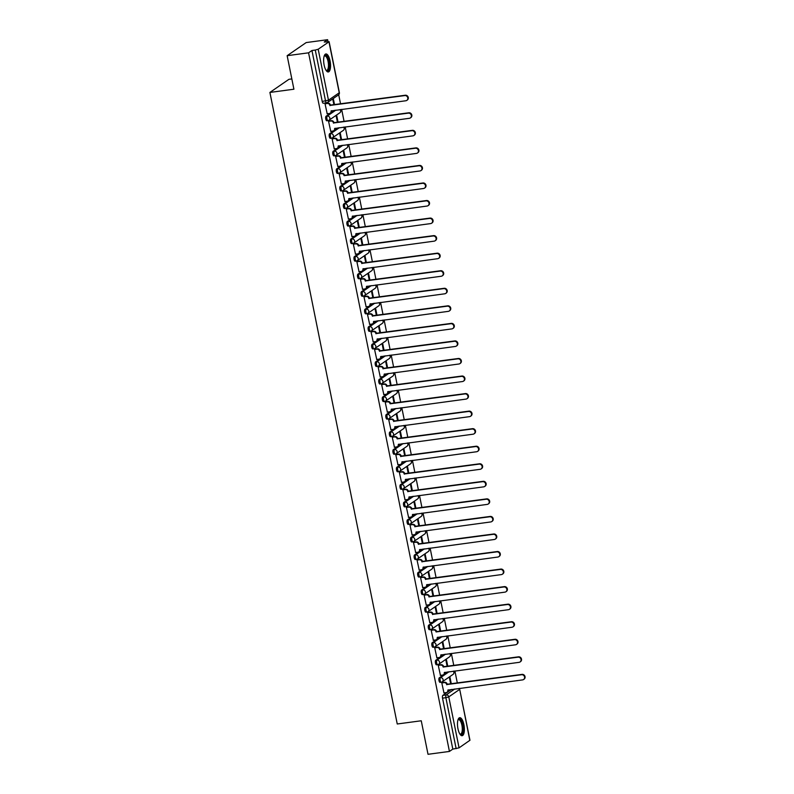 <?xml version="1.0" encoding="UTF-8"?>
<svg xmlns="http://www.w3.org/2000/svg" width="794" height="794" viewBox="0 0 794 794"><rect width="100%" height="100%" fill="white"/><g stroke="black" fill="none" stroke-linecap="round" stroke-linejoin="round"><path stroke-width="1.19" d="M447.915 671.883L439.3 677.818A2.332 0.834 82.4 0 0 438.993 680.597A2.332 0.834 82.4 0 0 440.065 682.383A2.332 0.834 82.4 0 0 440.204 682.324M444.382 654.335L435.757 660.271A2.332 0.834 82.4 0 0 435.449 663.05A2.332 0.834 82.4 0 0 436.521 664.826A2.332 0.834 82.4 0 0 436.67 664.776M440.839 636.788L432.224 642.723A2.332 0.834 82.4 0 0 431.916 645.492A2.332 0.834 82.4 0 0 432.988 647.279A2.332 0.834 82.4 0 0 433.127 647.219M437.305 619.231L428.681 625.176A2.332 0.834 82.4 0 0 428.373 627.945A2.332 0.834 82.4 0 0 429.445 629.731A2.332 0.834 82.4 0 0 429.594 629.672M433.762 601.683L425.147 607.618A2.332 0.834 82.4 0 0 424.84 610.397A2.332 0.834 82.4 0 0 425.912 612.184A2.332 0.834 82.4 0 0 426.05 612.124M430.219 584.136L421.604 590.071A2.332 0.834 82.4 0 0 421.296 592.85A2.332 0.834 82.4 0 0 422.368 594.627A2.332 0.834 82.4 0 0 422.517 594.577M426.686 566.588L418.071 572.524A2.332 0.834 82.4 0 0 417.763 575.303A2.332 0.834 82.4 0 0 418.825 577.079A2.332 0.834 82.4 0 0 418.974 577.02M423.142 549.031L414.528 554.976A2.332 0.834 82.4 0 0 414.22 557.745A2.332 0.834 82.4 0 0 415.292 559.532A2.332 0.834 82.4 0 0 415.431 559.472M419.609 531.484L410.984 537.419A2.332 0.834 82.4 0 0 410.677 540.198A2.332 0.834 82.4 0 0 411.749 541.984A2.332 0.834 82.4 0 0 411.897 541.925M416.066 513.936L407.451 519.871A2.332 0.834 82.4 0 0 407.143 522.651A2.332 0.834 82.4 0 0 408.215 524.427A2.332 0.834 82.4 0 0 408.354 524.377M412.533 496.389L403.908 502.324A2.332 0.834 82.4 0 0 403.6 505.103A2.332 0.834 82.4 0 0 404.672 506.88A2.332 0.834 82.4 0 0 404.821 506.82M408.989 478.832L400.375 484.777A2.332 0.834 82.4 0 0 400.067 487.546A2.332 0.834 82.4 0 0 401.139 489.332A2.332 0.834 82.4 0 0 401.278 489.273M405.456 461.284L396.831 467.229A2.332 0.834 82.4 0 0 396.524 469.998A2.332 0.834 82.4 0 0 397.596 471.785A2.332 0.834 82.4 0 0 397.744 471.725M401.913 443.737L393.298 449.672A2.332 0.834 82.4 0 0 392.99 452.451A2.332 0.834 82.4 0 0 394.062 454.237A2.332 0.834 82.4 0 0 394.201 454.178M398.38 426.189L389.755 432.125A2.332 0.834 82.4 0 0 389.447 434.904A2.332 0.834 82.4 0 0 390.519 436.68A2.332 0.834 82.4 0 0 390.668 436.631M394.836 408.642L386.221 414.577A2.332 0.834 82.4 0 0 385.914 417.346A2.332 0.834 82.4 0 0 386.986 419.133A2.332 0.834 82.4 0 0 387.125 419.073M391.303 391.085L382.678 397.03A2.332 0.834 82.4 0 0 382.371 399.799A2.332 0.834 82.4 0 0 383.442 401.585A2.332 0.834 82.4 0 0 383.591 401.526M387.76 373.537L379.145 379.472A2.332 0.834 82.4 0 0 378.837 382.251A2.332 0.834 82.4 0 0 379.909 384.038A2.332 0.834 82.4 0 0 380.048 383.978M384.217 355.99L375.602 361.925A2.332 0.834 82.4 0 0 375.294 364.704A2.332 0.834 82.4 0 0 376.366 366.481A2.332 0.834 82.4 0 0 376.515 366.431M380.683 338.442L372.068 344.378A2.332 0.834 82.4 0 0 371.761 347.157A2.332 0.834 82.4 0 0 372.823 348.933A2.332 0.834 82.4 0 0 372.972 348.874M377.14 320.885L368.525 326.83A2.332 0.834 82.4 0 0 368.218 329.599A2.332 0.834 82.4 0 0 369.289 331.386A2.332 0.834 82.4 0 0 369.428 331.326M373.607 303.338L364.992 309.283A2.332 0.834 82.4 0 0 364.684 312.052A2.332 0.834 82.4 0 0 365.746 313.838A2.332 0.834 82.4 0 0 365.895 313.779M370.064 285.79L361.449 291.726A2.332 0.834 82.4 0 0 361.141 294.505A2.332 0.834 82.4 0 0 362.213 296.281A2.332 0.834 82.4 0 0 362.352 296.231M366.53 268.243L357.905 274.178A2.332 0.834 82.4 0 0 357.598 276.957A2.332 0.834 82.4 0 0 358.67 278.734A2.332 0.834 82.4 0 0 358.819 278.674M362.987 250.686L354.372 256.631A2.332 0.834 82.4 0 0 354.064 259.4A2.332 0.834 82.4 0 0 355.136 261.186A2.332 0.834 82.4 0 0 355.275 261.127M359.454 233.138L350.829 239.083A2.332 0.834 82.4 0 0 350.521 241.852A2.332 0.834 82.4 0 0 351.593 243.639A2.332 0.834 82.4 0 0 351.742 243.579M355.911 215.591L347.296 221.526A2.332 0.834 82.4 0 0 346.988 224.305A2.332 0.834 82.4 0 0 348.06 226.092A2.332 0.834 82.4 0 0 348.199 226.032M352.377 198.043L343.752 203.979A2.332 0.834 82.4 0 0 343.445 206.758A2.332 0.834 82.4 0 0 344.517 208.534A2.332 0.834 82.4 0 0 344.665 208.485M348.834 180.496L340.219 186.431A2.332 0.834 82.4 0 0 339.911 189.2A2.332 0.834 82.4 0 0 340.983 190.987A2.332 0.834 82.4 0 0 341.122 190.927M345.301 162.939L336.676 168.884A2.332 0.834 82.4 0 0 336.368 171.653A2.332 0.834 82.4 0 0 337.44 173.439A2.332 0.834 82.4 0 0 337.589 173.38M341.757 145.391L333.143 151.326A2.332 0.834 82.4 0 0 332.835 154.105A2.332 0.834 82.4 0 0 333.907 155.892A2.332 0.834 82.4 0 0 334.046 155.832M338.214 127.844L329.599 133.779A2.332 0.834 82.4 0 0 329.292 136.558A2.332 0.834 82.4 0 0 330.364 138.335A2.332 0.834 82.4 0 0 330.512 138.285M334.681 110.297L326.066 116.232A2.332 0.834 82.4 0 0 325.758 119.011A2.332 0.834 82.4 0 0 326.82 120.787A2.332 0.834 82.4 0 0 326.969 120.728M330.066 60.91A9.081 3.265 82.4 0 0 325.887 53.962A9.081 3.265 82.4 0 0 324.121 65.009A9.081 3.265 82.4 0 0 328.299 71.956A9.081 3.265 82.4 0 0 330.066 60.91M463.894 724.654A9.081 3.265 82.4 0 0 459.726 717.697A9.081 3.265 82.4 0 0 457.959 728.743A9.081 3.265 82.4 0 0 462.138 735.701A9.081 3.265 82.4 0 0 463.894 724.654M457.334 683.058L454.893 670.95M453.791 665.511L451.349 653.402M450.248 647.954L447.806 635.845M446.714 630.406L444.273 618.298M443.171 612.859L440.73 600.75M439.638 595.311L437.196 583.203M436.095 577.754L433.653 565.646M432.561 560.207L430.12 548.098M429.018 542.659L426.577 530.551M425.485 525.112L423.043 513.003M421.942 507.555L419.5 495.456M418.408 490.007L415.967 477.899M414.865 472.46L412.423 460.351M411.332 454.912L408.89 442.804M407.788 437.365L405.347 425.256M404.245 419.808L401.804 407.699M400.712 402.26L398.27 390.152M397.169 384.713L394.727 372.604M393.635 367.165L391.194 355.057M390.092 349.608L387.651 337.5M386.559 332.061L384.117 319.952M383.016 314.513L380.574 302.405M379.482 296.966L377.041 284.857M375.939 279.409L373.498 267.31M372.406 261.861L369.964 249.753M368.863 244.314L366.421 232.205M365.329 226.766L362.888 214.658M361.786 209.219L359.345 197.111M358.243 191.662L355.801 179.553M354.71 174.114L352.268 162.006M351.166 156.567L348.725 144.458M347.633 139.019L345.192 126.911M344.09 121.462L341.648 109.354M340.557 103.915L338.701 94.734M327.972 41.526L327.604 39.7L324.24 42.022L328.964 41.814L318.196 49.238L328.468 100.193L339.237 92.769L328.964 41.814M291.835 78.924L288.937 79.311L269.9 92.432L293.909 89.216L287.15 55.689L308.568 52.821L449.434 751.432L428.016 754.3L421.257 720.773L397.248 723.989L269.9 92.432M287.15 55.689L306.186 42.568L327.604 39.7M469.83 740.425L459.686 689.291L469.959 740.256L459.061 747.849L452.808 749.109L442.526 698.144A2.332 0.834 -97.6 0 1 442.834 695.375L451.458 689.43M452.808 749.109L449.434 751.432M311.943 50.498L322.215 101.453L328.468 100.193A2.332 2.134 55.4 0 1 326.771 102.734A2.332 0.834 -97.6 0 1 326.622 102.793A2.332 0.834 -97.6 0 1 325.55 101.007L315.278 50.052L311.943 50.498L308.568 52.821M315.278 50.052L318.196 49.238M325.609 103.438L325.024 103.756L327.207 113.78M338.075 122.276L336.745 115.666L336.17 116.053L337.44 122.355M329.143 120.986L328.557 121.303L330.741 131.328M341.618 139.823L340.279 133.213L339.713 133.6L340.983 139.903M332.686 138.533L332.1 138.851L334.284 148.875M345.152 157.371L343.822 150.761L343.246 151.158L344.517 157.46M336.219 156.081L335.634 156.398L337.817 166.432M348.695 174.918L347.355 168.308L346.789 168.705L348.06 175.008M339.763 173.638L339.177 173.955L341.36 183.98M352.228 192.476L350.898 185.865L350.323 186.253L351.593 192.555M343.296 191.185L342.71 191.503L344.894 201.527M355.772 210.023L354.442 203.413L353.866 203.8L355.136 210.102M346.839 208.733L346.253 209.05L348.437 219.075M359.305 227.57L357.975 220.96L357.409 221.357L358.68 227.66M350.372 226.28L349.787 226.598L351.97 236.622M362.848 245.118L361.518 238.508L360.942 238.905L362.213 245.207M353.916 243.837L353.33 244.145L355.514 254.179M366.381 262.665L365.051 256.055L364.486 256.452L365.756 262.754M357.459 261.385L356.863 261.702L359.047 271.727M369.925 280.222L368.595 273.612L368.019 273.999L369.289 280.302M360.992 278.932L360.407 279.25L362.59 289.274M373.468 297.77L372.128 291.16L371.562 291.557L372.833 297.849M364.535 296.48L363.95 296.797L366.133 306.821M377.001 315.317L375.671 308.707L375.096 309.104L376.366 315.407M368.069 314.027L367.483 314.345L369.667 324.379M380.544 332.865L379.204 326.255L378.639 326.652L379.909 332.954M371.612 331.584L371.026 331.902L373.21 341.926M384.078 350.422L382.748 343.812L382.172 344.199L383.442 350.501M375.145 349.132L374.56 349.449L376.743 359.474M387.621 367.969L386.281 361.359L385.715 361.746L386.986 368.049M378.688 366.679L378.103 366.997L380.286 377.021M391.154 385.517L389.824 378.907L389.249 379.304L390.519 385.606M382.222 384.227L381.636 384.544L383.82 394.578M394.697 403.064L393.358 396.454L392.792 396.851L394.062 403.154M385.765 401.784L385.179 402.101L387.363 412.126M398.231 420.622L396.901 414.011L396.325 414.399L397.596 420.701M389.298 419.331L388.713 419.649L390.896 429.673M401.774 438.169L400.444 431.559L399.868 431.946L401.139 438.248M392.841 436.879L392.256 437.196L394.439 447.221M405.307 455.716L403.977 449.106L403.412 449.503L404.682 455.806M396.375 454.426L395.789 454.744L397.973 464.768M408.85 473.264L407.521 466.654L406.945 467.051L408.215 473.353M399.918 471.983L399.332 472.291L401.516 482.325M412.384 490.811L411.054 484.201L410.488 484.598L411.758 490.9M403.461 489.531L402.866 489.848L405.049 499.873M415.927 508.368L414.597 501.758L414.021 502.145L415.292 508.448M406.994 507.078L406.409 507.396L408.592 517.42M419.47 525.916L418.13 519.306L417.565 519.703L418.835 525.995M410.538 524.626L409.952 524.943L412.136 534.967M423.004 543.463L421.674 536.853L421.098 537.25L422.368 543.553M414.071 542.173L413.485 542.491L415.669 552.525M426.547 561.011L425.207 554.401L424.641 554.798L425.912 561.1M417.614 559.73L417.029 560.048L419.212 570.072M430.08 578.568L428.75 571.958L428.174 572.345L429.445 578.647M421.148 577.278L420.562 577.595L422.745 587.62M433.623 596.115L432.283 589.505L431.718 589.892L432.988 596.195M424.691 594.825L424.105 595.143L426.289 605.167M437.157 613.663L435.827 607.053L435.251 607.45L436.521 613.752M428.224 612.373L427.638 612.69L429.822 622.724M440.7 631.21L439.36 624.6L438.794 624.997L440.065 631.299M431.767 629.93L431.182 630.247L433.365 640.272M444.233 648.767L442.903 642.148L442.327 642.544L443.598 648.847M435.301 647.477L434.715 647.795L436.899 657.819M447.776 666.315L446.446 659.705L445.871 660.092L447.141 666.394M438.844 665.025L438.258 665.342L440.442 675.366M451.31 683.862L449.98 677.252L449.414 677.649L450.684 683.952M442.377 682.572L441.792 682.89L443.975 692.914M334.542 104.719L333.282 98.506M332.716 98.903L333.907 104.808M322.215 101.453A2.332 0.834 82.4 0 0 323.287 103.24A2.332 0.834 82.4 0 0 323.426 103.18M327.049 113.8L329.351 113.492A2.332 2.134 -124.6 0 0 331.048 110.952L405.833 100.759A2.68 2.461 -124.6 0 0 407.61 97.285A2.68 2.461 -124.6 0 0 404.791 95.578L329.937 105.443A2.332 2.134 -124.6 0 0 327.327 103.478L327.823 103.141A2.332 2.134 55.4 0 1 330.433 105.096L405.277 95.24A2.68 2.461 55.4 0 1 407.322 100.034L406.826 100.372M325.451 103.458L327.823 103.141M331.564 110.713A2.332 2.134 55.4 0 1 330.711 112.817L330.215 113.155M325.024 103.786L327.327 103.478M329.967 105.612L330.463 105.265M330.582 131.347L332.885 131.04A2.332 2.134 -124.6 0 0 334.592 128.499L409.367 118.306A2.68 2.461 -124.6 0 0 411.153 114.832A2.68 2.461 -124.6 0 0 408.324 113.135L333.48 122.991A2.332 2.134 -124.6 0 0 330.87 121.025L331.366 120.688A2.332 2.134 55.4 0 1 333.966 122.653L408.821 112.788A2.68 2.461 55.4 0 1 410.865 117.581L410.369 117.919M328.984 121.006L331.366 120.688M335.098 128.261A2.332 2.134 55.4 0 1 334.254 130.365L333.758 130.712M328.567 121.333L330.87 121.025M333.51 123.159L334.006 122.822M334.125 148.895L336.428 148.587A2.332 2.134 -124.6 0 0 338.125 146.056L412.91 135.853A2.68 2.461 -124.6 0 0 414.686 132.39A2.68 2.461 -124.6 0 0 411.868 130.682L337.013 140.538A2.332 2.134 -124.6 0 0 334.403 138.583L334.899 138.235A2.332 2.134 55.4 0 1 337.51 140.201L412.354 130.345A2.68 2.461 55.4 0 1 414.399 135.129L413.902 135.476M332.527 138.553L334.899 138.235M338.641 145.808A2.332 2.134 55.4 0 1 337.787 147.912L337.291 148.26M332.1 138.89L334.403 138.583M337.043 140.707L337.539 140.369M324.17 56.056A7.861 2.829 -97.6 0 1 324.19 56.037A7.861 2.829 -97.6 0 1 326.195 55.61A7.861 2.829 -97.6 0 1 329.222 65.336A7.861 2.829 -97.6 0 1 326.274 70.537A7.861 2.829 -97.6 0 1 326.116 70.408A7.861 2.829 -97.6 0 1 326.096 70.388M325.987 70.219A7.275 2.62 82.4 0 0 326.662 70.358A7.275 2.62 82.4 0 0 328.418 64.036A7.275 2.62 82.4 0 0 325.659 56.235A7.275 2.62 82.4 0 0 324.726 55.937A7.275 2.62 82.4 0 0 324.121 56.245M327.773 71.917A9.022 3.245 82.4 0 0 329.57 63.689A9.022 3.245 82.4 0 0 326.185 54.508A9.022 3.245 82.4 0 0 325.391 54.141M458.009 719.801A7.861 2.829 -97.6 0 1 458.019 719.771A7.861 2.829 -97.6 0 1 460.024 719.354A7.861 2.829 -97.6 0 1 463.061 729.081A7.861 2.829 -97.6 0 1 460.103 734.271A7.861 2.829 -97.6 0 1 459.944 734.142A7.861 2.829 -97.6 0 1 459.925 734.122M459.825 733.954A7.275 2.62 82.4 0 0 460.49 734.093A7.275 2.62 82.4 0 0 462.247 727.77A7.275 2.62 82.4 0 0 459.488 719.979A7.275 2.62 82.4 0 0 458.565 719.672A7.275 2.62 82.4 0 0 457.949 719.979M461.612 735.651A9.022 3.245 82.4 0 0 463.398 727.423A9.022 3.245 82.4 0 0 460.024 718.242A9.022 3.245 82.4 0 0 459.23 717.875M337.658 166.452L339.961 166.145A2.332 2.134 -124.6 0 0 341.668 163.604L416.443 153.411A2.68 2.461 -124.6 0 0 418.23 149.937A2.68 2.461 -124.6 0 0 415.401 148.23L340.557 158.085A2.332 2.134 -124.6 0 0 337.946 156.13L338.442 155.783A2.332 2.134 55.4 0 1 341.043 157.748L415.897 147.892A2.68 2.461 55.4 0 1 417.942 152.686L417.446 153.024M336.061 156.11L338.442 155.783M342.174 163.356A2.332 2.134 55.4 0 1 341.331 165.47L340.834 165.807M335.644 156.438L337.946 156.13M340.586 158.254L341.083 157.917M341.202 184L343.504 183.692A2.332 2.134 -124.6 0 0 345.201 181.151L419.986 170.958A2.68 2.461 -124.6 0 0 421.763 167.484A2.68 2.461 -124.6 0 0 418.944 165.777L344.09 175.643A2.332 2.134 -124.6 0 0 341.489 173.678L341.976 173.34A2.332 2.134 55.4 0 1 344.586 175.295L419.44 165.44A2.68 2.461 55.4 0 1 421.475 170.234L420.979 170.571M339.604 173.658L341.976 173.34M345.718 180.913A2.332 2.134 55.4 0 1 344.864 183.017L344.368 183.354M339.177 173.985L341.489 173.678M344.735 201.547L347.038 201.239A2.332 2.134 -124.6 0 0 348.745 198.698L423.52 188.506A2.68 2.461 -124.6 0 0 425.306 185.032A2.68 2.461 -124.6 0 0 422.477 183.335L347.633 193.19A2.332 2.134 -124.6 0 0 345.023 191.225L345.519 190.888A2.332 2.134 55.4 0 1 348.129 192.853L422.974 182.987A2.68 2.461 55.4 0 1 425.018 187.781L424.522 188.118M343.147 191.205L345.519 190.888M349.251 198.46A2.332 2.134 55.4 0 1 348.407 200.564L347.911 200.912M342.72 191.533L345.023 191.225M347.663 193.359L348.159 193.021M348.278 219.094L350.581 218.787A2.332 2.134 -124.6 0 0 352.278 216.256L427.063 206.053A2.68 2.461 -124.6 0 0 428.839 202.579A2.68 2.461 -124.6 0 0 426.021 200.882L351.166 210.738A2.332 2.134 -124.6 0 0 348.566 208.772L349.052 208.435A2.332 2.134 55.4 0 1 351.663 210.4L426.517 200.535A2.68 2.461 55.4 0 1 428.552 205.328L428.055 205.676M346.68 208.753L349.052 208.435M352.794 216.008A2.332 2.134 55.4 0 1 351.941 218.112L351.444 218.459M346.263 209.09L348.566 208.772M351.206 210.906L351.702 210.569M351.821 236.652L354.124 236.344A2.332 2.134 -124.6 0 0 355.821 233.803L430.596 223.6A2.68 2.461 -124.6 0 0 432.383 220.137A2.68 2.461 -124.6 0 0 429.554 218.429L354.71 228.285A2.332 2.134 -124.6 0 0 352.099 226.33L352.596 225.982A2.332 2.134 55.4 0 1 355.206 227.947L430.05 218.092A2.68 2.461 55.4 0 1 432.095 222.886L431.599 223.223M350.223 226.3L352.596 225.982M356.327 233.555A2.332 2.134 55.4 0 1 355.484 235.669L354.987 236.007M349.797 226.637L352.099 226.33M354.739 228.454L355.236 228.116M355.355 254.199L357.657 253.891A2.332 2.134 -124.6 0 0 359.354 251.351L434.139 241.158A2.68 2.461 -124.6 0 0 435.926 237.684A2.68 2.461 -124.6 0 0 433.097 235.977L358.243 245.842A2.332 2.134 -124.6 0 0 355.643 243.877L356.139 243.54A2.332 2.134 55.4 0 1 358.739 245.495L433.593 235.639A2.68 2.461 55.4 0 1 435.628 240.433L435.132 240.771M353.757 243.857L356.139 243.54M359.871 251.112A2.332 2.134 55.4 0 1 359.017 253.217L358.521 253.554M353.34 244.185L355.643 243.877M358.283 246.011L358.779 245.664M358.898 271.747L361.201 271.439A2.332 2.134 -124.6 0 0 362.898 268.898L437.673 258.705A2.68 2.461 -124.6 0 0 439.459 255.231A2.68 2.461 -124.6 0 0 436.631 253.524L361.786 263.39A2.332 2.134 -124.6 0 0 359.176 261.424L359.672 261.087A2.332 2.134 55.4 0 1 362.282 263.042L437.127 253.187A2.68 2.461 55.4 0 1 439.171 257.981L438.675 258.318M357.3 261.405L359.672 261.087M363.404 268.66A2.332 2.134 55.4 0 1 362.56 270.764L362.064 271.101M356.873 261.732L359.176 261.424M361.816 263.558L362.312 263.211M362.431 289.294L364.734 288.986A2.332 2.134 -124.6 0 0 366.431 286.445L441.216 276.252A2.68 2.461 -124.6 0 0 443.002 272.779A2.68 2.461 -124.6 0 0 440.174 271.082L365.319 280.937A2.332 2.134 -124.6 0 0 362.719 278.972L363.215 278.634A2.332 2.134 55.4 0 1 365.816 280.6L440.67 270.734A2.68 2.461 55.4 0 1 442.705 275.528L442.218 275.875M360.833 278.952L363.215 278.634M366.947 286.207A2.332 2.134 55.4 0 1 366.094 288.311L365.607 288.659M360.416 279.289L362.719 278.972M365.359 281.106L365.855 280.768M365.974 306.851L368.277 306.534A2.332 2.134 -124.6 0 0 369.974 304.003L444.759 293.8A2.68 2.461 -124.6 0 0 446.536 290.336A2.68 2.461 -124.6 0 0 443.707 288.629L368.863 298.484A2.332 2.134 -124.6 0 0 366.252 296.529L366.749 296.182A2.332 2.134 55.4 0 1 369.359 298.147L444.203 288.291A2.68 2.461 55.4 0 1 446.248 293.075L445.752 293.423M364.377 296.499L366.749 296.182M370.49 303.755A2.332 2.134 55.4 0 1 369.637 305.869L369.141 306.206M363.95 296.837L366.252 296.529M368.892 298.653L369.389 298.316M369.508 324.399L371.81 324.091A2.332 2.134 -124.6 0 0 373.508 321.55L448.292 311.357A2.68 2.461 -124.6 0 0 450.079 307.883A2.68 2.461 -124.6 0 0 447.25 306.176L372.396 316.042A2.332 2.134 -124.6 0 0 369.796 314.077L370.292 313.739A2.332 2.134 55.4 0 1 372.892 315.694L447.747 305.839A2.68 2.461 55.4 0 1 449.781 310.633L449.295 310.97M367.91 314.057L370.292 313.739M374.024 321.312A2.332 2.134 55.4 0 1 373.17 323.416L372.684 323.754M367.493 314.384L369.796 314.077M372.436 316.211L372.932 315.863M373.051 341.946L375.354 341.638A2.332 2.134 -124.6 0 0 377.051 339.098L451.836 328.905A2.68 2.461 -124.6 0 0 453.612 325.431A2.68 2.461 -124.6 0 0 450.793 323.724L375.939 333.589A2.332 2.134 -124.6 0 0 373.329 331.624L373.825 331.287A2.332 2.134 55.4 0 1 376.435 333.242L451.28 323.386A2.68 2.461 55.4 0 1 453.324 328.18L452.828 328.518M371.453 331.604L373.825 331.287M377.567 338.859A2.332 2.134 55.4 0 1 376.713 340.963L376.217 341.301M371.026 331.932L373.329 331.624M375.969 333.758L376.465 333.411M376.584 359.493L378.887 359.186A2.332 2.134 -124.6 0 0 380.594 356.645L455.369 346.452A2.68 2.461 -124.6 0 0 457.155 342.978A2.68 2.461 -124.6 0 0 454.327 341.281L379.482 351.137A2.332 2.134 -124.6 0 0 376.872 349.171L377.368 348.834A2.332 2.134 55.4 0 1 379.969 350.799L454.823 340.934A2.68 2.461 55.4 0 1 456.868 345.727L456.371 346.065M374.986 349.152L377.368 348.834M381.1 356.407A2.332 2.134 55.4 0 1 380.257 358.511L379.76 358.858M374.57 349.479L376.872 349.171M379.512 351.305L380.008 350.968M380.127 377.041L382.43 376.733A2.332 2.134 -124.6 0 0 384.127 374.202L458.912 363.999A2.68 2.461 -124.6 0 0 460.689 360.526A2.68 2.461 -124.6 0 0 457.87 358.828L383.016 368.684A2.332 2.134 -124.6 0 0 380.405 366.729L380.902 366.381A2.332 2.134 55.4 0 1 383.512 368.347L458.356 358.491A2.68 2.461 55.4 0 1 460.401 363.275L459.905 363.622M378.53 366.699L380.902 366.381M384.643 373.954A2.332 2.134 55.4 0 1 383.79 376.058L383.294 376.406M378.103 367.036L380.405 366.729M383.045 368.853L383.542 368.515M383.661 394.598L385.963 394.29A2.332 2.134 -124.6 0 0 387.671 391.75L462.445 381.547A2.68 2.461 -124.6 0 0 464.232 378.083A2.68 2.461 -124.6 0 0 461.403 376.376L386.559 386.231A2.332 2.134 -124.6 0 0 383.949 384.276L384.445 383.929A2.332 2.134 55.4 0 1 387.045 385.894L461.9 376.038A2.68 2.461 55.4 0 1 463.944 380.832L463.448 381.17M382.063 384.256L384.445 383.929M388.177 391.502A2.332 2.134 55.4 0 1 387.333 393.616L386.837 393.953M381.646 384.584L383.949 384.276M386.589 386.4L387.085 386.063M387.204 412.146L389.507 411.838A2.332 2.134 -124.6 0 0 391.204 409.297L465.989 399.104A2.68 2.461 -124.6 0 0 467.765 395.63A2.68 2.461 -124.6 0 0 464.947 393.923L390.092 403.789A2.332 2.134 -124.6 0 0 387.482 401.824L387.978 401.486A2.332 2.134 55.4 0 1 390.588 403.441L465.443 393.586A2.68 2.461 55.4 0 1 467.477 398.38L466.981 398.717M385.606 401.804L387.978 401.486M391.72 409.059A2.332 2.134 55.4 0 1 390.866 411.163L390.37 411.5M385.179 402.131L387.482 401.824M390.737 429.693L393.04 429.385A2.332 2.134 -124.6 0 0 394.747 426.844L469.522 416.652A2.68 2.461 -124.6 0 0 471.308 413.178A2.68 2.461 -124.6 0 0 468.48 411.481L393.635 421.336A2.332 2.134 -124.6 0 0 391.025 419.371L391.521 419.034A2.332 2.134 55.4 0 1 394.132 420.999L468.976 411.133A2.68 2.461 55.4 0 1 471.021 415.927L470.524 416.264M389.149 419.351L391.521 419.034M395.253 426.606A2.332 2.134 55.4 0 1 394.41 428.71L393.913 429.058M388.723 419.679L391.025 419.371M393.665 421.505L394.161 421.167M394.281 447.24L396.583 446.933A2.332 2.134 -124.6 0 0 398.28 444.402L473.065 434.199A2.68 2.461 -124.6 0 0 474.842 430.725A2.68 2.461 -124.6 0 0 472.023 429.028L397.169 438.884A2.332 2.134 -124.6 0 0 394.568 436.918L395.055 436.581A2.332 2.134 55.4 0 1 397.665 438.546L472.519 428.681A2.68 2.461 55.4 0 1 474.554 433.474L474.058 433.822M392.683 436.899L395.055 436.581M398.796 444.154A2.332 2.134 55.4 0 1 397.943 446.258L397.447 446.605M392.266 437.236L394.568 436.918M397.814 464.798L400.126 464.49A2.332 2.134 -124.6 0 0 401.824 461.949L476.599 451.746A2.68 2.461 -124.6 0 0 478.385 448.282A2.68 2.461 -124.6 0 0 475.556 446.575L400.712 456.431A2.332 2.134 -124.6 0 0 398.102 454.476L398.598 454.128A2.332 2.134 55.4 0 1 401.208 456.093L476.053 446.238A2.68 2.461 55.4 0 1 478.097 451.032L477.601 451.369M396.226 454.446L398.598 454.128M402.33 461.701A2.332 2.134 55.4 0 1 401.486 463.815L400.99 464.153M395.799 454.783L398.102 454.476M400.742 456.6L401.238 456.262M401.357 482.345L403.66 482.037A2.332 2.134 -124.6 0 0 405.357 479.497L480.142 469.304A2.68 2.461 -124.6 0 0 481.928 465.83A2.68 2.461 -124.6 0 0 479.1 464.123L404.245 473.988A2.332 2.134 -124.6 0 0 401.645 472.023L402.141 471.686A2.332 2.134 55.4 0 1 404.742 473.641L479.596 463.785A2.68 2.461 55.4 0 1 481.63 468.579L481.134 468.917M399.759 472.003L402.141 471.686M405.873 479.258A2.332 2.134 55.4 0 1 405.019 481.363L404.523 481.7M399.342 472.331L401.645 472.023M404.285 474.157L404.781 473.81M404.9 499.892L407.203 499.585A2.332 2.134 -124.6 0 0 408.9 497.044L483.675 486.851A2.68 2.461 -124.6 0 0 485.462 483.377A2.68 2.461 -124.6 0 0 482.633 481.67L407.788 491.536A2.332 2.134 -124.6 0 0 405.178 489.57L405.674 489.233A2.332 2.134 55.4 0 1 408.285 491.188L483.129 481.333A2.68 2.461 55.4 0 1 485.174 486.127L484.677 486.464M403.302 489.551L405.674 489.233M409.406 496.806A2.332 2.134 55.4 0 1 408.563 498.91L408.066 499.247M402.876 489.878L405.178 489.57M407.818 491.704L408.315 491.357M408.434 517.44L410.736 517.132A2.332 2.134 -124.6 0 0 412.433 514.591L487.218 504.398A2.68 2.461 -124.6 0 0 489.005 500.925A2.68 2.461 -124.6 0 0 486.176 499.228L411.322 509.083A2.332 2.134 -124.6 0 0 408.721 507.118L409.218 506.78A2.332 2.134 55.4 0 1 411.818 508.746L486.672 498.88A2.68 2.461 55.4 0 1 488.707 503.674L488.221 504.021M406.836 507.098L409.218 506.78M412.949 514.353A2.332 2.134 55.4 0 1 412.096 516.457L411.61 516.805M406.419 507.435L408.721 507.118M411.361 509.252L411.858 508.914M411.977 534.997L414.279 534.68A2.332 2.134 -124.6 0 0 415.977 532.149L490.761 521.946A2.68 2.461 -124.6 0 0 492.538 518.482A2.68 2.461 -124.6 0 0 489.709 516.775L414.865 526.63A2.332 2.134 -124.6 0 0 412.255 524.675L412.751 524.328A2.332 2.134 55.4 0 1 415.361 526.293L490.206 516.437A2.68 2.461 55.4 0 1 492.25 521.221L491.754 521.569M410.379 524.645L412.751 524.328M416.493 531.901A2.332 2.134 55.4 0 1 415.639 534.015L415.143 534.352M409.952 524.983L412.255 524.675M414.895 526.799L415.391 526.462M415.51 552.545L417.813 552.237A2.332 2.134 -124.6 0 0 419.51 549.696L494.295 539.503A2.68 2.461 -124.6 0 0 496.081 536.029A2.68 2.461 -124.6 0 0 493.253 534.322L418.398 544.178A2.332 2.134 -124.6 0 0 415.798 542.223L416.294 541.885A2.332 2.134 55.4 0 1 418.895 543.84L493.749 533.985A2.68 2.461 55.4 0 1 495.784 538.779L495.297 539.116M413.912 542.203L416.294 541.885M420.026 549.458A2.332 2.134 55.4 0 1 419.172 551.562L418.686 551.899M413.495 542.53L415.798 542.223M418.438 544.347L418.934 544.009M419.053 570.092L421.356 569.784A2.332 2.134 -124.6 0 0 423.053 567.244L497.838 557.051A2.68 2.461 -124.6 0 0 499.615 553.577A2.68 2.461 -124.6 0 0 496.796 551.87L421.942 561.735A2.332 2.134 -124.6 0 0 419.331 559.77L419.828 559.433A2.332 2.134 55.4 0 1 422.438 561.388L497.282 551.532A2.68 2.461 55.4 0 1 499.327 556.326L498.831 556.663M417.455 559.75L419.828 559.433M423.569 567.005A2.332 2.134 55.4 0 1 422.716 569.109L422.219 569.447M417.029 560.078L419.331 559.77M421.971 561.904L422.468 561.557M422.587 587.639L424.889 587.332A2.332 2.134 -124.6 0 0 426.586 584.791L501.371 574.598A2.68 2.461 -124.6 0 0 503.158 571.124A2.68 2.461 -124.6 0 0 500.329 569.427L425.485 579.283A2.332 2.134 -124.6 0 0 422.874 577.317L423.371 576.98A2.332 2.134 55.4 0 1 425.971 578.945L500.825 569.08A2.68 2.461 55.4 0 1 502.87 573.873L502.374 574.211M420.989 577.298L423.371 576.98M427.103 584.553A2.332 2.134 55.4 0 1 426.259 586.657L425.763 587.004M420.572 577.625L422.874 577.317M425.515 579.451L426.011 579.114M426.13 605.187L428.432 604.879A2.332 2.134 -124.6 0 0 430.13 602.348L504.915 592.145A2.68 2.461 -124.6 0 0 506.691 588.672A2.68 2.461 -124.6 0 0 503.872 586.974L429.018 596.83A2.332 2.134 -124.6 0 0 426.408 594.875L426.904 594.527A2.332 2.134 55.4 0 1 429.514 596.493L504.359 586.627A2.68 2.461 55.4 0 1 506.403 591.421L505.907 591.768M424.532 594.845L426.904 594.527M430.646 602.1A2.332 2.134 55.4 0 1 429.792 604.204L429.296 604.552M424.105 595.182L426.408 594.875M429.048 596.999L429.544 596.661M429.663 622.744L431.966 622.436A2.332 2.134 -124.6 0 0 433.673 619.896L508.448 609.693A2.68 2.461 -124.6 0 0 510.234 606.229A2.68 2.461 -124.6 0 0 507.406 604.522L432.561 614.377A2.332 2.134 -124.6 0 0 429.951 612.422L430.447 612.075A2.332 2.134 55.4 0 1 433.048 614.04L507.902 604.184A2.68 2.461 55.4 0 1 509.946 608.978L509.45 609.316M428.065 612.402L430.447 612.075M434.179 619.648A2.332 2.134 55.4 0 1 433.335 621.762L432.839 622.099M427.648 612.73L429.951 612.422M432.591 614.546L433.087 614.209M433.206 640.292L435.509 639.984A2.332 2.134 -124.6 0 0 437.206 637.443L511.991 627.25A2.68 2.461 -124.6 0 0 513.768 623.776A2.68 2.461 -124.6 0 0 510.949 622.069L436.095 631.935A2.332 2.134 -124.6 0 0 433.484 629.97L433.981 629.632A2.332 2.134 55.4 0 1 436.591 631.587L511.445 621.732A2.68 2.461 55.4 0 1 513.48 626.526L512.984 626.863M431.608 629.95L433.981 629.632M437.722 637.205A2.332 2.134 55.4 0 1 436.869 639.309L436.372 639.646M431.182 630.277L433.484 629.97M436.74 657.839L439.042 657.531A2.332 2.134 -124.6 0 0 440.749 654.99L515.524 644.797A2.68 2.461 -124.6 0 0 517.311 641.324A2.68 2.461 -124.6 0 0 514.482 639.627L439.638 649.482A2.332 2.134 -124.6 0 0 437.028 647.517L437.524 647.179A2.332 2.134 55.4 0 1 440.134 649.145L514.978 639.279A2.68 2.461 55.4 0 1 517.023 644.073L516.527 644.41M435.142 647.497L437.524 647.179M441.256 654.752A2.332 2.134 55.4 0 1 440.412 656.856L439.916 657.204M434.725 647.825L437.028 647.517M439.668 649.651L440.164 649.313M440.283 675.386L442.586 675.079A2.332 2.134 -124.6 0 0 444.283 672.548L519.068 662.345A2.68 2.461 -124.6 0 0 520.844 658.871A2.68 2.461 -124.6 0 0 518.025 657.174L443.171 667.029A2.332 2.134 -124.6 0 0 440.571 665.064L441.057 664.727A2.332 2.134 55.4 0 1 443.667 666.692L518.522 656.827A2.68 2.461 55.4 0 1 520.556 661.62L520.06 661.968M438.685 665.044L441.057 664.727M444.799 672.3A2.332 2.134 55.4 0 1 443.945 674.404L443.449 674.751M438.268 665.382L440.571 665.064M443.816 692.944L446.129 692.636A2.332 2.134 -124.6 0 0 447.826 690.095L522.601 679.892A2.68 2.461 -124.6 0 0 524.387 676.428A2.68 2.461 -124.6 0 0 521.559 674.721L446.714 684.577A2.332 2.134 -124.6 0 0 444.104 682.622L444.6 682.274A2.332 2.134 55.4 0 1 447.211 684.239L522.055 674.384A2.68 2.461 55.4 0 1 524.1 679.168L523.603 679.515M442.228 682.592L444.6 682.274M448.332 689.847A2.332 2.134 55.4 0 1 447.488 691.961L446.992 692.299M441.801 682.929L444.104 682.622M446.744 684.746L447.24 684.408M453.374 671.148A2.332 2.134 -124.6 0 1 453.027 674.404L442.258 681.828A2.332 2.134 -124.6 0 1 441.395 682.165A2.332 0.834 -97.6 0 1 441.246 682.225A2.332 0.834 -97.6 0 1 440.174 680.438A2.332 0.834 -97.6 0 1 440.481 677.659L449.096 671.724M439.3 677.818L440.481 677.659A2.332 2.134 55.4 0 1 443.092 679.624A2.332 2.134 -124.6 0 1 442.258 681.828A2.332 2.332 0 0 1 441.246 682.225L440.065 682.383M449.841 653.601A2.332 2.134 -124.6 0 1 449.493 656.856L438.715 664.28A2.332 2.134 -124.6 0 1 437.851 664.618A2.332 0.834 -97.6 0 1 437.702 664.667A2.332 0.834 -97.6 0 1 436.64 662.891A2.332 0.834 -97.6 0 1 436.948 660.112L445.563 654.177M435.757 660.271L436.948 660.112A2.332 2.134 55.4 0 1 439.548 662.077A2.332 2.134 -124.6 0 1 438.715 664.28A2.332 2.332 0 0 1 437.702 664.667L436.521 664.826M446.297 636.054A2.332 2.134 -124.6 0 1 445.95 639.309L435.181 646.733A2.332 2.134 -124.6 0 1 434.308 647.06A2.332 0.834 -97.6 0 1 434.169 647.12A2.332 0.834 -97.6 0 1 433.097 645.333A2.332 0.834 -97.6 0 1 433.405 642.564L442.02 636.629M432.224 642.723L433.405 642.564A2.332 2.134 55.4 0 1 436.015 644.529A2.332 2.134 -124.6 0 1 435.181 646.733A2.332 2.332 0 0 1 434.169 647.12L432.988 647.279M442.764 618.506A2.332 2.134 -124.6 0 1 442.417 621.762L431.638 629.185A2.332 2.134 -124.6 0 1 430.775 629.513A2.332 0.834 -97.6 0 1 430.626 629.573A2.332 0.834 -97.6 0 1 429.554 627.786A2.332 0.834 -97.6 0 1 429.862 625.017L438.487 619.072M428.681 625.176L429.862 625.017A2.332 2.134 55.4 0 1 432.472 626.972A2.332 2.134 -124.6 0 1 431.638 629.185A2.332 2.332 0 0 1 430.626 629.573L429.445 629.731M439.221 600.949A2.332 2.134 -124.6 0 1 438.874 604.204L428.105 611.628A2.332 2.134 -124.6 0 1 427.232 611.966A2.332 0.834 -97.6 0 1 427.093 612.025A2.332 0.834 -97.6 0 1 426.021 610.239A2.332 0.834 -97.6 0 1 426.328 607.46L434.943 601.524M425.147 607.618L426.328 607.46A2.332 2.134 55.4 0 1 428.939 609.425A2.332 2.134 -124.6 0 1 428.105 611.628A2.332 2.332 0 0 1 427.093 612.025L425.912 612.184M435.688 583.401A2.332 2.134 -124.6 0 1 435.34 586.657L424.562 594.081A2.332 2.134 -124.6 0 1 423.698 594.418A2.332 0.834 -97.6 0 1 423.549 594.468A2.332 0.834 -97.6 0 1 422.477 592.691A2.332 0.834 -97.6 0 1 422.785 589.912L431.41 583.977M421.604 590.071L422.785 589.912A2.332 2.134 55.4 0 1 425.395 591.877A2.332 2.134 -124.6 0 1 424.562 594.081A2.332 2.332 0 0 1 423.549 594.468L422.368 594.627M432.144 565.854A2.332 2.134 -124.6 0 1 431.797 569.109L421.028 576.533A2.332 2.134 -124.6 0 1 420.155 576.861A2.332 0.834 -97.6 0 1 420.016 576.92A2.332 0.834 -97.6 0 1 418.944 575.144A2.332 0.834 -97.6 0 1 419.252 572.365L427.867 566.43M418.071 572.524L419.252 572.365A2.332 2.134 55.4 0 1 421.862 574.33A2.332 2.134 -124.6 0 1 421.028 576.533A2.332 2.332 0 0 1 420.016 576.92L418.825 577.079M428.611 548.307A2.332 2.134 -124.6 0 1 428.264 551.562L417.485 558.986A2.332 2.134 -124.6 0 1 416.622 559.313A2.332 0.834 -97.6 0 1 416.473 559.373A2.332 0.834 -97.6 0 1 415.401 557.587A2.332 0.834 -97.6 0 1 415.709 554.817L424.333 548.872M414.528 554.976L415.709 554.817A2.332 2.134 55.4 0 1 418.319 556.773A2.332 2.134 -124.6 0 1 417.485 558.986A2.332 2.332 0 0 1 416.473 559.373L415.292 559.532M425.068 530.749A2.332 2.134 -124.6 0 1 424.721 534.005L413.952 541.429A2.332 2.134 -124.6 0 1 413.079 541.766A2.332 0.834 -97.6 0 1 412.94 541.826A2.332 0.834 -97.6 0 1 411.868 540.039A2.332 0.834 -97.6 0 1 412.175 537.27L420.79 531.325M410.984 537.419L412.175 537.27A2.332 2.134 55.4 0 1 414.776 539.225A2.332 2.134 -124.6 0 1 413.952 541.429A2.332 2.332 0 0 1 412.94 541.826L411.749 541.984M421.535 513.202A2.332 2.134 -124.6 0 1 421.187 516.457L410.409 523.881A2.332 2.134 -124.6 0 1 409.545 524.219A2.332 0.834 -97.6 0 1 409.396 524.268A2.332 0.834 -97.6 0 1 408.324 522.492A2.332 0.834 -97.6 0 1 408.632 519.713L417.257 513.778M407.451 519.871L408.632 519.713A2.332 2.134 55.4 0 1 411.242 521.678A2.332 2.134 -124.6 0 1 410.409 523.881A2.332 2.332 0 0 1 409.396 524.268L408.215 524.427M417.991 495.654A2.332 2.134 -124.6 0 1 417.644 498.91L406.875 506.334A2.332 2.134 -124.6 0 1 406.002 506.661A2.332 0.834 -97.6 0 1 405.863 506.721A2.332 0.834 -97.6 0 1 404.791 504.944A2.332 0.834 -97.6 0 1 405.099 502.165L413.714 496.23M403.908 502.324L405.099 502.165A2.332 2.134 55.4 0 1 407.699 504.13A2.332 2.134 -124.6 0 1 406.875 506.334A2.332 2.332 0 0 1 405.863 506.721L404.672 506.88M414.448 478.107A2.332 2.134 -124.6 0 1 414.111 481.363L403.332 488.786A2.332 2.134 -124.6 0 1 402.469 489.114A2.332 0.834 -97.6 0 1 402.32 489.173A2.332 0.834 -97.6 0 1 401.248 487.387A2.332 0.834 -97.6 0 1 401.556 484.618L410.18 478.673M400.375 484.777L401.556 484.618A2.332 2.134 55.4 0 1 404.166 486.573A2.332 2.134 -124.6 0 1 403.332 488.786A2.332 2.332 0 0 1 402.32 489.173L401.139 489.332M410.915 460.55A2.332 2.134 -124.6 0 1 410.567 463.805L399.789 471.229A2.332 2.134 -124.6 0 1 398.925 471.567A2.332 0.834 -97.6 0 1 398.787 471.626A2.332 0.834 -97.6 0 1 397.715 469.84A2.332 0.834 -97.6 0 1 398.022 467.071L406.637 461.125M396.831 467.229L398.022 467.071A2.332 2.134 55.4 0 1 400.623 469.026A2.332 2.134 -124.6 0 1 399.789 471.229A2.332 2.332 0 0 1 398.787 471.626L397.596 471.785M407.372 443.002A2.332 2.134 -124.6 0 1 407.024 446.258L396.256 453.682A2.332 2.134 -124.6 0 1 395.392 454.019A2.332 0.834 -97.6 0 1 395.243 454.079A2.332 0.834 -97.6 0 1 394.171 452.292A2.332 0.834 -97.6 0 1 394.479 449.513L403.094 443.578M393.298 449.672L394.479 449.513A2.332 2.134 55.4 0 1 397.089 451.478A2.332 2.134 -124.6 0 1 396.256 453.682A2.332 2.332 0 0 1 395.243 454.079L394.062 454.237M403.838 425.455A2.332 2.134 -124.6 0 1 403.491 428.71L392.712 436.134A2.332 2.134 -124.6 0 1 391.849 436.472A2.332 0.834 -97.6 0 1 391.7 436.521A2.332 0.834 -97.6 0 1 390.638 434.745A2.332 0.834 -97.6 0 1 390.946 431.966L399.561 426.031M389.755 432.125L390.946 431.966A2.332 2.134 55.4 0 1 393.546 433.931A2.332 2.134 -124.6 0 1 392.712 436.134A2.332 2.332 0 0 1 391.7 436.521L390.519 436.68M400.295 407.908A2.332 2.134 -124.6 0 1 399.948 411.163L389.179 418.587A2.332 2.134 -124.6 0 1 388.306 418.914A2.332 0.834 -97.6 0 1 388.167 418.974A2.332 0.834 -97.6 0 1 387.095 417.187A2.332 0.834 -97.6 0 1 387.403 414.418L396.017 408.483M386.221 414.577L387.403 414.418A2.332 2.134 55.4 0 1 390.013 416.384A2.332 2.134 -124.6 0 1 389.179 418.587A2.332 2.332 0 0 1 388.167 418.974L386.986 419.133M396.762 390.36A2.332 2.134 -124.6 0 1 396.414 393.616L385.636 401.039A2.332 2.134 -124.6 0 1 384.772 401.367A2.332 0.834 -97.6 0 1 384.624 401.427A2.332 0.834 -97.6 0 1 383.552 399.64A2.332 0.834 -97.6 0 1 383.869 396.871L392.484 390.926M382.678 397.03L383.869 396.871A2.332 2.134 55.4 0 1 386.47 398.826A2.332 2.134 -124.6 0 1 385.636 401.039A2.332 2.332 0 0 1 384.624 401.427L383.442 401.585M393.219 372.803A2.332 2.134 -124.6 0 1 392.871 376.058L382.103 383.482A2.332 2.134 -124.6 0 1 381.229 383.82A2.332 0.834 -97.6 0 1 381.09 383.879A2.332 0.834 -97.6 0 1 380.018 382.093A2.332 0.834 -97.6 0 1 380.326 379.314L388.941 373.379M379.145 379.472L380.326 379.314A2.332 2.134 55.4 0 1 382.936 381.279A2.332 2.134 -124.6 0 1 382.103 383.482A2.332 2.332 0 0 1 381.09 383.879L379.909 384.038M389.685 355.255A2.332 2.134 -124.6 0 1 389.338 358.511L378.559 365.935A2.332 2.134 -124.6 0 1 377.696 366.272A2.332 0.834 -97.6 0 1 377.547 366.322A2.332 0.834 -97.6 0 1 376.475 364.545A2.332 0.834 -97.6 0 1 376.783 361.766L385.408 355.831M375.602 361.925L376.783 361.766A2.332 2.134 55.4 0 1 379.393 363.731A2.332 2.134 -124.6 0 1 378.559 365.935A2.332 2.332 0 0 1 377.547 366.322L376.366 366.481M386.142 337.708A2.332 2.134 -124.6 0 1 385.795 340.963L375.026 348.387A2.332 2.134 -124.6 0 1 374.153 348.715A2.332 0.834 -97.6 0 1 374.014 348.774A2.332 0.834 -97.6 0 1 372.942 346.998A2.332 0.834 -97.6 0 1 373.249 344.219L381.864 338.284M372.068 344.378L373.249 344.219A2.332 2.134 55.4 0 1 375.86 346.184A2.332 2.134 -124.6 0 1 375.026 348.387A2.332 2.332 0 0 1 374.014 348.774L372.823 348.933M382.609 320.161A2.332 2.134 -124.6 0 1 382.261 323.416L371.483 330.84A2.332 2.134 -124.6 0 1 370.619 331.167A2.332 0.834 -97.6 0 1 370.47 331.227A2.332 0.834 -97.6 0 1 369.399 329.441A2.332 0.834 -97.6 0 1 369.706 326.671L378.331 320.726M368.525 326.83L369.706 326.671A2.332 2.134 55.4 0 1 372.317 328.627A2.332 2.134 -124.6 0 1 371.483 330.84A2.332 2.332 0 0 1 370.47 331.227L369.289 331.386M379.066 302.603A2.332 2.134 -124.6 0 1 378.718 305.859L367.95 313.283A2.332 2.134 -124.6 0 1 367.076 313.62A2.332 0.834 -97.6 0 1 366.937 313.68A2.332 0.834 -97.6 0 1 365.865 311.893A2.332 0.834 -97.6 0 1 366.173 309.124L374.788 303.179M364.992 309.283L366.173 309.124A2.332 2.134 55.4 0 1 368.773 311.079A2.332 2.134 -124.6 0 1 367.95 313.283A2.332 2.332 0 0 1 366.937 313.68L365.746 313.838M375.532 285.056A2.332 2.134 -124.6 0 1 375.185 288.311L364.406 295.735A2.332 2.134 -124.6 0 1 363.543 296.073A2.332 0.834 -97.6 0 1 363.394 296.122A2.332 0.834 -97.6 0 1 362.322 294.346A2.332 0.834 -97.6 0 1 362.63 291.567L371.255 285.632M361.449 291.726L362.63 291.567A2.332 2.134 55.4 0 1 365.24 293.532A2.332 2.134 -124.6 0 1 364.406 295.735A2.332 2.332 0 0 1 363.394 296.122L362.213 296.281M371.989 267.509A2.332 2.134 -124.6 0 1 371.642 270.764L360.873 278.188A2.332 2.134 -124.6 0 1 360 278.515A2.332 0.834 -97.6 0 1 359.861 278.575A2.332 0.834 -97.6 0 1 358.789 276.798A2.332 0.834 -97.6 0 1 359.096 274.019L367.711 268.084M357.905 274.178L359.096 274.019A2.332 2.134 55.4 0 1 361.697 275.984A2.332 2.134 -124.6 0 1 360.873 278.188A2.332 2.332 0 0 1 359.861 278.575L358.67 278.734M368.446 249.961A2.332 2.134 -124.6 0 1 368.108 253.217L357.33 260.64A2.332 2.134 -124.6 0 1 356.466 260.968A2.332 0.834 -97.6 0 1 356.317 261.028A2.332 0.834 -97.6 0 1 355.246 259.241A2.332 0.834 -97.6 0 1 355.553 256.472L364.178 250.527M354.372 256.631L355.553 256.472A2.332 2.134 55.4 0 1 358.163 258.427A2.332 2.134 -124.6 0 1 357.33 260.64A2.332 2.332 0 0 1 356.317 261.028L355.136 261.186M364.912 232.414A2.332 2.134 -124.6 0 1 364.565 235.659L353.787 243.083A2.332 2.134 -124.6 0 1 352.923 243.421A2.332 0.834 -97.6 0 1 352.784 243.48A2.332 0.834 -97.6 0 1 351.712 241.694A2.332 0.834 -97.6 0 1 352.02 238.925L360.635 232.979M350.829 239.083L352.02 238.925A2.332 2.134 55.4 0 1 354.62 240.88A2.332 2.134 -124.6 0 1 353.787 243.083A2.332 2.332 0 0 1 352.784 243.48L351.593 243.639M361.369 214.856A2.332 2.134 -124.6 0 1 361.022 218.112L350.253 225.536A2.332 2.134 -124.6 0 1 349.39 225.873A2.332 0.834 -97.6 0 1 349.241 225.933A2.332 0.834 -97.6 0 1 348.169 224.146A2.332 0.834 -97.6 0 1 348.477 221.367L357.092 215.432M347.296 221.526L348.477 221.367A2.332 2.134 55.4 0 1 351.087 223.332A2.332 2.134 -124.6 0 1 350.253 225.536A2.332 2.332 0 0 1 349.241 225.933L348.06 226.092M357.836 197.309A2.332 2.134 -124.6 0 1 357.489 200.564L346.71 207.988A2.332 2.134 -124.6 0 1 345.847 208.326A2.332 0.834 -97.6 0 1 345.698 208.375A2.332 0.834 -97.6 0 1 344.636 206.599A2.332 0.834 -97.6 0 1 344.943 203.82L353.558 197.885M343.752 203.979L344.943 203.82A2.332 2.134 55.4 0 1 347.544 205.785A2.332 2.134 -124.6 0 1 346.71 207.988A2.332 2.332 0 0 1 345.698 208.375L344.517 208.534M354.293 179.762A2.332 2.134 -124.6 0 1 353.945 183.017L343.177 190.441A2.332 2.134 -124.6 0 1 342.303 190.768A2.332 0.834 -97.6 0 1 342.164 190.828A2.332 0.834 -97.6 0 1 341.092 189.041A2.332 0.834 -97.6 0 1 341.4 186.272L350.015 180.337M340.219 186.431L341.4 186.272A2.332 2.134 55.4 0 1 344.01 188.238A2.332 2.134 -124.6 0 1 343.177 190.441A2.332 2.332 0 0 1 342.164 190.828L340.983 190.987M350.759 162.214A2.332 2.134 -124.6 0 1 350.412 165.47L339.634 172.893A2.332 2.134 -124.6 0 1 338.77 173.221A2.332 0.834 -97.6 0 1 338.621 173.281A2.332 0.834 -97.6 0 1 337.559 171.494A2.332 0.834 -97.6 0 1 337.867 168.725L346.482 162.78M336.676 168.884L337.867 168.725A2.332 2.134 55.4 0 1 340.467 170.68A2.332 2.134 -124.6 0 1 339.634 172.893A2.332 2.332 0 0 1 338.621 173.281L337.44 173.439M347.216 144.657A2.332 2.134 -124.6 0 1 346.869 147.912L336.1 155.336A2.332 2.134 -124.6 0 1 335.227 155.674A2.332 0.834 -97.6 0 1 335.088 155.733A2.332 0.834 -97.6 0 1 334.016 153.947A2.332 0.834 -97.6 0 1 334.324 151.168L342.939 145.233M333.143 151.326L334.324 151.168A2.332 2.134 55.4 0 1 336.934 153.133A2.332 2.134 -124.6 0 1 336.1 155.336A2.332 2.332 0 0 1 335.088 155.733L333.907 155.892M343.683 127.109A2.332 2.134 -124.6 0 1 343.336 130.365L332.557 137.789A2.332 2.134 -124.6 0 1 331.694 138.126A2.332 0.834 -97.6 0 1 331.545 138.176A2.332 0.834 -97.6 0 1 330.473 136.399A2.332 0.834 -97.6 0 1 330.78 133.62L339.405 127.685M329.599 133.779L330.78 133.62A2.332 2.134 55.4 0 1 333.391 135.585A2.332 2.134 -124.6 0 1 332.557 137.789A2.332 2.332 0 0 1 331.545 138.176L330.364 138.335M340.14 109.562A2.332 2.134 -124.6 0 1 339.792 112.817L329.024 120.241A2.332 2.134 -124.6 0 1 328.15 120.569A2.332 0.834 -97.6 0 1 328.011 120.628A2.332 0.834 -97.6 0 1 326.939 118.852A2.332 0.834 -97.6 0 1 327.247 116.073L335.862 110.138M326.066 116.232L327.247 116.073A2.332 2.134 55.4 0 1 329.857 118.038A2.332 2.134 -124.6 0 1 329.024 120.241A2.332 2.332 0 0 1 328.011 120.628L326.82 120.787M442.834 695.375L446.178 694.929L454.793 688.984M459.071 688.408A2.332 2.134 -124.6 0 1 459.557 689.46L448.779 696.884L459.061 747.849M442.526 698.144L445.871 697.698A2.332 0.834 -97.6 0 1 446.178 694.929A2.332 2.134 -124.6 0 1 448.779 696.884L445.871 697.698L456.143 748.663M339.366 92.6L339.237 92.769A2.332 2.134 55.4 0 1 338.413 94.982A2.332 2.332 0 0 0 339.366 92.6L329.093 41.635M329.937 105.443L330.433 105.096M408.324 113.135L408.821 112.788M337.013 140.538L337.51 140.201M415.401 148.23L415.897 147.892M344.09 175.643L344.586 175.295M418.944 165.777L419.44 165.44M347.633 193.19L348.129 192.853M422.477 183.335L422.974 182.987M351.166 210.738L351.663 210.4M426.021 200.882L426.517 200.535M354.71 228.285L355.206 227.947M429.554 218.429L430.05 218.092M358.243 245.842L358.739 245.495M433.097 235.977L433.593 235.639M361.786 263.39L362.282 263.042M436.631 253.524L437.127 253.187M365.319 280.937L365.816 280.6M440.174 271.082L440.67 270.734M368.863 298.484L369.359 298.147M443.707 288.629L444.203 288.291M372.396 316.042L372.892 315.694M447.25 306.176L447.747 305.839M375.939 333.589L376.435 333.242M454.327 341.281L454.823 340.934M383.016 368.684L383.512 368.347M461.403 376.376L461.9 376.038M390.092 403.789L390.588 403.441M464.947 393.923L465.443 393.586M393.635 421.336L394.132 420.999M468.48 411.481L468.976 411.133M397.169 438.884L397.665 438.546M472.023 429.028L472.519 428.681M400.712 456.431L401.208 456.093M475.556 446.575L476.053 446.238M404.245 473.988L404.742 473.641M479.1 464.123L479.596 463.785M407.788 491.536L408.285 491.188M482.633 481.67L483.129 481.333M411.322 509.083L411.818 508.746M486.176 499.228L486.672 498.88M414.865 526.63L415.361 526.293M489.709 516.775L490.206 516.437M418.398 544.178L418.895 543.84M493.253 534.322L493.749 533.985M421.942 561.735L422.438 561.388M500.329 569.427L500.825 569.08M429.018 596.83L429.514 596.493M507.406 604.522L507.902 604.184M436.095 631.935L436.591 631.587M510.949 622.069L511.445 621.732M439.638 649.482L440.134 649.145M514.482 639.627L514.978 639.279M443.171 667.029L443.667 666.692M518.025 657.174L518.522 656.827M446.714 684.577L447.211 684.239M521.559 674.721L522.055 674.384M339.792 112.817A2.332 2.332 0 0 0 340.358 109.532M343.336 130.365A2.332 2.332 0 0 0 343.901 127.08M346.869 147.912A2.332 2.332 0 0 0 347.435 144.627M350.412 165.47A2.332 2.332 0 0 0 350.978 162.184M353.945 183.017A2.332 2.332 0 0 0 354.511 179.732M357.489 200.564A2.332 2.332 0 0 0 358.054 197.279M361.022 218.112A2.332 2.332 0 0 0 361.588 214.827M364.565 235.659A2.332 2.332 0 0 0 365.131 232.384M368.108 253.217A2.332 2.332 0 0 0 368.664 249.931M371.642 270.764A2.332 2.332 0 0 0 372.207 267.479M375.185 288.311A2.332 2.332 0 0 0 375.741 285.026M378.718 305.859A2.332 2.332 0 0 0 379.284 302.574M382.261 323.416A2.332 2.332 0 0 0 382.827 320.131M385.795 340.963A2.332 2.332 0 0 0 386.36 337.678M389.338 358.511A2.332 2.332 0 0 0 389.904 355.226M392.871 376.058A2.332 2.332 0 0 0 393.437 372.773M396.414 393.616A2.332 2.332 0 0 0 396.98 390.33M399.948 411.163A2.332 2.332 0 0 0 400.513 407.878M403.491 428.71A2.332 2.332 0 0 0 404.057 425.425M407.024 446.258A2.332 2.332 0 0 0 407.59 442.973M410.567 463.805A2.332 2.332 0 0 0 411.133 460.53M414.111 481.363A2.332 2.332 0 0 0 414.667 478.077M417.644 498.91A2.332 2.332 0 0 0 418.21 495.625M421.187 516.457A2.332 2.332 0 0 0 421.743 513.172M424.721 534.005A2.332 2.332 0 0 0 425.286 530.72M428.264 551.562A2.332 2.332 0 0 0 428.82 548.277M431.797 569.109A2.332 2.332 0 0 0 432.363 565.824M435.34 586.657A2.332 2.332 0 0 0 435.906 583.372M438.874 604.204A2.332 2.332 0 0 0 439.439 600.919M442.417 621.762A2.332 2.332 0 0 0 442.983 618.476M445.95 639.309A2.332 2.332 0 0 0 446.516 636.024M449.493 656.856A2.332 2.332 0 0 0 450.059 653.571M453.027 674.404A2.332 2.332 0 0 0 453.592 671.119M323.287 103.24L326.622 102.793A2.332 2.332 0 0 0 327.634 102.406L338.413 94.982M459.686 689.291A2.332 2.332 0 0 0 459.289 688.378"/></g></svg>
